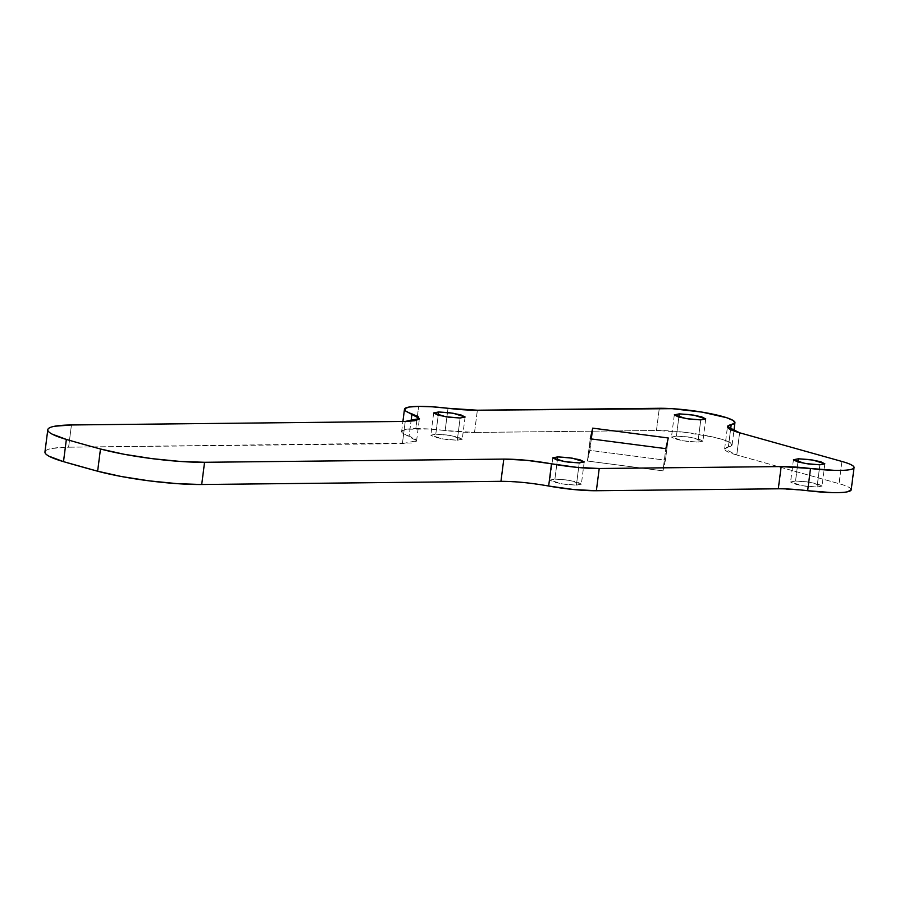 <?xml version="1.0" encoding="UTF-8"?>
<svg xmlns="http://www.w3.org/2000/svg" width="899" height="899" viewBox="0 0 899 899"><rect width="100%" height="100%" fill="white"/><g stroke="black" fill="none" stroke-linecap="round" stroke-linejoin="round"><path stroke-width="0.67" stroke-dasharray="4.5 3.37" d="M435.779 434.195L438.218 415.192L435.779 434.195L430.812 435.195L442.791 438.959L457.288 440.218L462.255 439.218L450.275 435.464L435.779 434.195L447.039 434.992L458.007 437.083L462.243 439.251L457.288 440.218L460.131 418.001L457.288 440.218L446.028 439.42L435.071 437.33L430.823 435.161L435.779 434.195M676.43 436.094L678.869 417.091L676.43 436.094L671.463 437.094L683.442 440.858L697.927 442.128L702.894 441.128L690.926 437.363L676.43 436.094L687.69 436.892L698.647 438.993L702.894 441.162L697.927 442.128L700.782 419.9L697.927 442.128L686.667 441.33L675.711 439.229L671.463 437.071L676.43 436.094M554.897 479.111L557.335 460.108L554.897 479.111L549.93 480.111L561.909 483.864L576.405 485.134L581.372 484.134L569.393 480.369L554.897 479.111L566.156 479.897L577.124 481.999L581.361 484.168L576.405 485.134L579.248 462.906L576.405 485.134L565.145 484.336L554.177 482.246L549.941 480.077L554.897 479.111M795.548 481.01L797.975 462.007L795.548 481.01L790.581 482.01L802.549 485.775L817.045 487.033L822.012 486.033L810.033 482.28L795.548 481.01L806.808 481.808L817.764 483.898L822.012 486.067L817.045 487.033L819.888 464.817L817.045 487.033L805.785 486.247L794.828 484.145L790.581 481.976L795.548 481.01M45.029 451.635C45.501 450.287 47.782 449.23 51.861 448.455L68.605 447.196L71.448 424.969L68.605 447.196L402.392 443.634L405.235 421.417L402.392 443.634L416.585 440.78L402.853 433.239L401.92 430.857L406.427 429.239L429.385 429.025L445.174 430.52C456.422 431.857 466.21 432.498 474.526 432.441L445.174 430.52L448.017 408.292L445.174 430.52A45.276 6.473 7.3 0 0 415.821 428.598L418.664 406.37L415.821 428.598A45.276 6.473 7.3 0 0 401.628 431.43A45.276 6.473 7.3 0 0 409.101 436.116L411.023 421.182L409.101 436.116L415.36 438.993L416.293 441.375L411.787 442.993L68.605 447.196A75.46 10.777 7.3 0 0 44.95 451.939M590.261 438.813L587.407 461.03L662.979 470.862L665.822 448.646L662.979 470.862L665.417 460.198L668.272 437.982L665.417 460.198L589.856 450.365L591.317 438.948L587.407 461.03L590.261 438.813M474.526 432.441L477.369 410.214L474.526 432.441L656.461 430.497L659.304 408.281L656.461 430.497L474.526 432.441M728.359 446.882A45.276 6.473 7.3 0 0 732 444.297A45.276 6.473 7.3 0 0 703.647 435.116A45.276 6.473 7.3 0 0 656.461 430.497L684.06 432.217L713.064 437.026L723.875 439.959L730.438 442.78L731.988 445.185L724.628 448.893L736.775 454.995L739.619 432.779L736.775 454.995C730.64 453.276 726.808 451.68 725.279 450.208C723.751 448.736 724.785 447.623 728.359 446.882L730.584 429.565L728.359 446.882M841.914 461.457L839.059 483.673L736.775 454.995L839.059 483.673L841.914 461.457M851.139 490.022A45.276 6.473 7.3 0 0 839.059 483.673C845.105 485.37 848.914 486.943 850.488 488.404L851.229 489.562M500.957 481.325L523.51 482.493L548.66 486.022M778.309 488.798L807.662 490.719M587.407 461.03L589.856 450.365L665.417 460.198L662.979 470.862L587.407 461.03M465.098 417.001L462.255 439.218M705.749 418.9L702.894 441.128M584.215 461.906L581.372 484.134M824.855 463.817L822.012 486.033M416.585 440.78L419.428 418.552M401.628 431.453L402.909 421.44M732.089 444.87L733.876 430.947M724.628 448.893L727.482 426.677M793.424 459.782L790.581 482.01M552.784 457.883L549.93 480.111M674.306 414.877L671.463 437.094M433.666 412.967L430.812 435.195"/><path stroke-width="1.35" d="M438.218 415.192L438.633 411.967L453.118 413.237L465.098 417.001L460.131 418.001L445.646 416.731L433.666 412.967L438.633 411.967L438.218 415.192M678.869 417.091L679.273 413.877L693.77 415.136L705.749 418.9L700.782 419.9L686.285 418.631L674.306 414.877L679.273 413.877L678.869 417.091M557.335 460.108L557.751 456.883L572.236 458.153L584.215 461.906L579.248 462.906L564.752 461.648L552.784 457.883L557.751 456.883L557.335 460.108M797.975 462.007L798.391 458.782L812.887 460.052L824.855 463.817L819.888 464.817L805.403 463.547L793.424 459.782L798.391 458.782L797.975 462.007M418.664 406.37A45.276 6.473 -172.7 0 1 448.017 408.292L432.239 406.809L418.664 406.37L409.27 407.022L404.764 408.629L405.696 411.023L419.428 418.552L405.235 421.417L71.448 424.969L405.235 421.417L414.63 420.766L419.136 419.159L418.204 416.765L411.956 413.888A45.276 6.473 -172.7 0 1 404.483 409.202A45.276 6.473 -172.7 0 1 418.664 406.37M665.822 448.646L590.261 438.813L592.699 428.138L668.272 437.982L665.822 448.646L590.261 438.813L592.699 428.138L591.317 438.948L592.699 428.138L668.272 437.982L665.822 448.646M548.581 486.011L548.66 486.022A45.276 6.473 7.3 0 0 596.363 490.73L599.217 468.503A45.276 6.473 -172.7 0 1 551.503 463.805L548.66 486.022C531.062 482.909 515.149 481.336 500.957 481.325L503.8 459.097C518.004 459.108 533.905 460.681 551.503 463.805L548.66 486.022L573.809 489.55L596.363 490.73L778.309 488.798L781.152 466.57C789.468 466.514 799.256 467.154 810.505 468.491L807.662 490.719A45.276 6.473 7.3 0 0 851.139 490.022M44.95 451.939A75.46 10.777 7.3 0 0 63.503 461.648L66.357 439.42A754.587 107.824 7.3 0 0 100.486 448.994A754.587 107.824 -172.7 0 1 66.357 439.42L63.503 461.648A754.587 107.824 7.3 0 0 97.631 471.211L100.486 448.994L124.208 454.287L152.189 458.659L180.339 461.457L204.556 462.288A75.46 10.777 -172.7 0 1 100.486 448.994L97.631 471.211A75.46 10.777 7.3 0 0 201.713 484.505L204.556 462.288L503.8 459.097L204.556 462.288L201.713 484.505L500.957 481.325L503.8 459.097L526.365 460.266L576.652 467.334L599.217 468.503L596.363 490.73L778.309 488.798L781.152 466.57L599.217 468.503L781.152 466.57L810.505 468.491L807.662 490.719C796.402 489.371 786.625 488.73 778.309 488.798L778.422 488.786M66.357 439.42A75.46 10.777 -172.7 0 1 47.804 429.722A75.46 10.777 -172.7 0 1 71.448 424.969L54.704 426.238C50.625 427.003 48.344 428.059 47.872 429.407C47.4 430.756 48.76 432.295 51.951 434.037L66.357 439.42M411.023 421.182L411.956 413.888L411.023 421.182M477.369 410.214C469.053 410.281 459.277 409.641 448.017 408.292L477.369 410.214L659.304 408.281A45.276 6.473 -172.7 0 1 706.49 412.888A45.276 6.473 -172.7 0 1 734.843 422.069A45.276 6.473 -172.7 0 1 731.213 424.654L730.584 429.565L731.213 424.654L734.831 422.957L733.281 420.552L726.718 417.732L702.108 412.124L672.07 408.663L477.369 410.214M739.619 432.779L727.482 426.677L731.213 424.654C727.628 425.407 726.606 426.508 728.134 427.991C729.651 429.464 733.483 431.059 739.619 432.779L841.914 461.457A45.276 6.473 -172.7 0 1 853.983 467.795A45.276 6.473 -172.7 0 1 810.505 468.491L834.643 470.368C841.914 470.548 847.24 470.267 850.623 469.503C854.005 468.75 854.915 467.637 853.331 466.176C851.758 464.716 847.948 463.142 841.914 461.457L739.619 432.779M45.029 451.635C44.557 452.984 45.916 454.523 49.108 456.254L63.503 461.648L97.631 471.211L121.365 476.515L149.346 480.875L177.496 483.684L201.713 484.505L501.024 481.313M807.482 490.697L831.8 492.596C839.059 492.776 844.386 492.483 847.779 491.731L851.229 489.562M438.633 411.967L449.893 412.765L460.85 414.866L465.098 417.024L460.131 418.001L448.871 417.203L437.914 415.102L433.666 412.944L438.633 411.967M679.273 413.877L690.533 414.675L701.501 416.765L705.737 418.934L700.782 419.9L689.522 419.103L678.554 417.012L674.317 414.844L679.273 413.877M557.751 456.883L569 457.681L579.967 459.771L584.204 461.94L579.248 462.906L567.988 462.108L557.032 460.018L552.784 457.849L557.751 456.883M798.391 458.782L809.651 459.58L820.607 461.681L824.855 463.85L819.888 464.817L808.639 464.019L797.671 461.929L793.435 459.76L798.391 458.782M47.793 429.733L44.95 451.961M402.909 421.44L404.46 409.315M733.876 430.947L734.933 422.687M854.05 467.559L851.207 489.775"/></g></svg>
